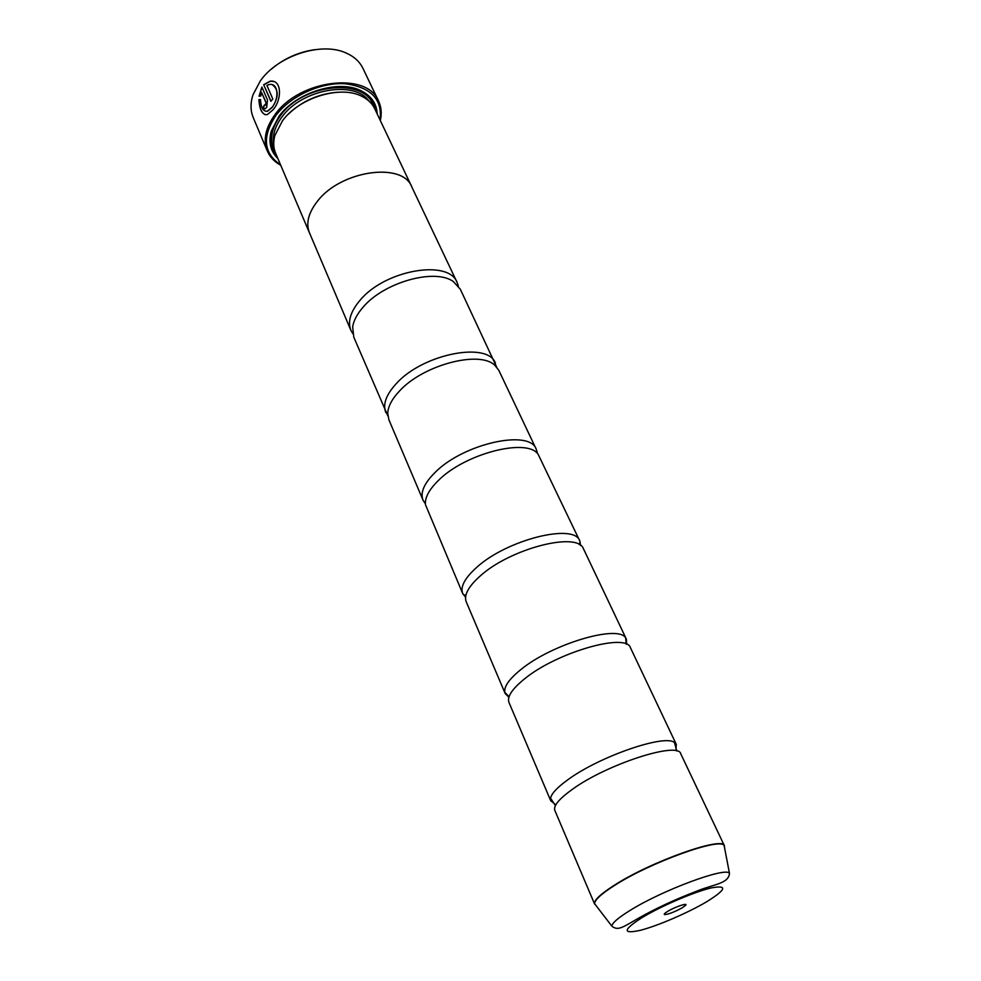 <?xml version="1.0" encoding="UTF-8"?>
<svg xmlns="http://www.w3.org/2000/svg" width="981" height="981" viewBox="0 0 981 981"><rect width="100%" height="100%" fill="white"/><g stroke="black" fill="none" stroke-linecap="round" stroke-linejoin="round"><path stroke-width="1.47" d="M724.591 847.903L724.419 845.806L680.765 753.8C678.386 741.133 606.908 764.113 572.291 789.386C559.072 798.89 553.259 805.892 554.829 810.404L594.645 904.139C593.53 900.681 599.955 894.464 613.947 885.475C650.624 861.6 723.463 835.824 724.419 845.806L724.518 847.547M675.958 749.214L676.314 744.42L630.501 647.852C626.589 632.328 556.754 652.255 524.43 678.962C512.07 688.993 506.919 696.829 508.98 702.47L550.77 800.839L554.584 803.758M626.651 644.333L626.356 639.122L583.352 548.551C576.951 531.359 509.728 548.771 479.917 576.252C468.673 586.368 464.038 594.707 466.012 601.279L505.19 693.567L508.894 697.258M580.629 545.534L579.771 540.936L538.029 454.08C526.687 437.747 464.884 453.602 438.397 480.469C429.077 489.605 424.761 497.674 425.46 504.675L462.701 593.542L465.57 597.245M536.362 452.486L537.232 452.499L536.227 449.175L498.839 370.377L494.78 365.239C479.488 350.131 423.154 364.932 399.586 390.929C391.995 398.948 388.047 406.428 387.74 413.332L388.893 419.782L422.995 500.065L424.81 503.02L425.386 502.37M496.644 367.041L460.347 289.272L453.369 281.572C435.061 268.046 384.209 282.111 363.215 307.041C357.219 313.859 353.7 320.444 352.67 326.82L353.785 337.157L387.863 415.932M265.189 114.703C261.608 113.06 259.597 108.057 259.131 99.682L260.517 99.608M265.544 111.27L267.555 111.258L272.252 107.395C278.862 97.021 278.837 89.443 272.178 84.673M272.031 107.334L267.322 111.196C263.264 111.65 260.983 107.763 260.517 99.535L258.91 99.621C259.622 110.215 262.442 115.206 267.347 114.593L273.074 109.749C282.05 99.621 282.05 79.461 270.167 81.165L263.668 84.685L270.866 101.337L272.804 99.007L266.893 85.359L269.567 84.452C278.665 82.931 279.119 99.204 272.031 107.334M270.989 101.178L263.668 84.685M263.889 84.746L270.388 81.239L273.478 81.472M265.115 105.421L266.121 102.576L261.584 92.472L265.9 102.514L265.655 104.93L264.429 104.955L263.104 107.419L265.091 108.817L266.685 107.321L267.531 100.111L261.902 87.064L259.07 96.175L260.75 96.101L261.584 92.472M271.32 69.185C283.926 58.566 298.396 52.067 314.717 49.675M378.58 101.092L362.933 68.339C359.659 61.595 354.018 56.469 345.974 52.949C321.584 41.533 277.881 55.623 260.345 80.883L253.012 94.74C250.302 103.079 250.388 110.706 253.257 117.634L267.359 151.074C262.969 139.94 265.495 127.824 274.938 114.703C299.438 79.424 367.47 71.429 378.58 101.092C381.315 106.978 381.903 113.416 380.346 120.405L380.309 120.516M667.718 911.349C664.603 913.262 663.585 914.353 664.689 914.611C668.809 914.206 674.695 911.913 682.335 907.744L685.756 905.144C687.84 902.545 674.707 907.045 667.718 911.349M380.088 120.05C382.541 99.191 370.83 87.088 344.969 83.728C320.591 82.196 290.339 96.113 275.869 115.488C261.89 136.715 263.448 153.159 280.529 164.783M337.403 92.251C318.335 93.796 301.903 101.178 288.095 114.409M411.787 186.844L374.705 108.707C372.179 103.434 367.875 99.302 361.805 96.31C340.566 85.016 299.131 97.634 282.479 120.798L274.925 135.353C273.135 141.877 273.368 147.837 275.624 153.232L309.444 232.84C305.716 223.386 308.365 212.877 317.378 201.313C340.677 170.4 402.615 161.669 411.787 186.844L412.216 187.825M377.182 113.931C376.716 103.667 371.358 95.954 361.131 90.792C338.985 79.179 296.152 92.3 278.972 116.322L271.247 131.184C268.316 142.27 270.523 151.393 277.893 158.554M285.287 109.198L279.646 115.635L272.117 130.13C269.603 139.363 270.866 147.309 275.943 153.968M676.314 744.42L674.425 742.458C664.517 734.058 599.477 756.449 568.048 779.601C557.416 787.265 551.58 793.433 550.562 798.129L550.77 800.839M626.356 639.122L625.706 638.042C618.79 624.137 551.518 643.99 520.494 669.876C509.102 679.159 503.878 686.651 504.823 692.365L505.19 693.567M579.771 540.936C574.437 522.763 506.319 539.795 476.239 567.778C464.7 578.275 460.187 586.859 462.701 593.542M536.227 449.175C529.777 428.93 463.191 443.62 434.963 472.56C424.111 483.388 420.126 492.56 422.995 500.065M495.442 363.228C488.023 341.204 422.921 353.822 396.373 383.522C386.146 394.632 382.627 404.295 385.791 412.498M458.385 286.096L457.158 282.553C448.906 259.009 385.239 269.787 360.211 300.088C350.548 311.431 347.446 321.51 350.879 330.315L352.719 333.577M350.879 330.315L309.469 232.828C305.753 223.374 308.39 212.877 317.403 201.313C340.689 170.424 402.59 161.693 411.762 186.856L457.158 282.553M309.886 233.809L309.444 232.84M375.049 109.431C373.442 101.215 368.341 94.985 359.757 90.743C352.89 87.517 344.76 86.169 335.367 86.696M280.738 165.274L280.64 165.213C274.361 161.742 269.947 157.034 267.359 151.074M259.291 96.163L261.841 87.616M264.514 108.854L263.104 107.419M263.325 107.481L264.551 105.175M729.472 873.335C728.576 884.016 713.077 884.2 695.357 891.704C674.977 899.54 656.277 908.222 639.256 917.775C622.395 927.474 618.165 931.03 611.874 926.187C611.997 923.133 618.018 917.897 629.961 910.491C662.42 890.098 726.099 866.566 729.472 873.335L724.137 845.536C720.324 837.124 649.63 862.63 614.081 885.733C601.034 894.108 594.547 900.104 594.633 903.734L596.105 905.647M368.881 100.994C354.521 79.878 301.474 89.21 281.854 117.107C275.048 126.328 272.338 135.219 273.724 143.753M373.418 106.353C366.404 77.585 303.08 83.115 280.321 115.807C271.112 128.683 269.248 140.32 274.717 150.706M706.688 901.747C726.345 889.497 727.877 884.887 711.274 887.903C694.254 891.839 660.863 906.174 641.856 917.713C622.898 930.013 622.359 934.219 640.25 930.331C657.589 925.929 687.975 912.833 706.688 901.747M595.884 905.365L611.874 926.187M676.829 751.066L674.425 742.458M555.393 805.646L550.562 798.129M665.192 913.066L664.689 914.611M272.117 130.13L271.247 131.184M504.823 692.365L509.065 696.731M463.057 594.278L465.803 595.651M580.078 541.684L579.28 544.651M625.706 638.042L626.148 644.1M359.757 90.743L361.131 90.792M684.26 904.494L685.756 905.144"/></g></svg>
